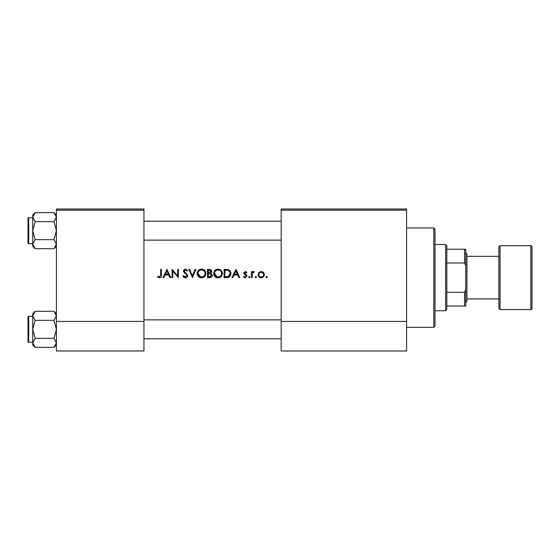 <?xml version="1.0" encoding="UTF-8"?>
<svg xmlns="http://www.w3.org/2000/svg" width="560" height="560" viewBox="0 0 560 560"><rect width="100%" height="100%" fill="white"/><g stroke="black" fill="none" stroke-linecap="round" stroke-linejoin="round"><path stroke-width="0.84" d="M157.514 276.892L159.509 277.844C161.021 277.571 161.665 276.605 161.441 274.946L161.441 269.353L160.699 269.353L160.699 274.862L159.551 276.997L157.948 276.255L157.514 276.892L157.948 276.255L159.551 276.997L160.699 274.862M163.737 277.634L164.997 274.981L168.749 274.981L169.974 277.634L170.786 277.634L166.964 269.353L162.925 277.634L163.737 277.634M185.409 277.844C186.816 277.739 187.6 276.997 187.768 275.604L184.163 271.04L185.374 269.99L186.991 271.054L187.663 270.543L185.458 269.143L183.421 271.075L183.883 272.335L186.732 274.778L187.026 275.59L185.409 276.997L183.589 275.618L182.889 276.038L185.409 277.844M188.832 269.353L192.444 277.634L195.944 269.353L195.153 269.353L192.388 275.877L189.63 269.353L188.832 269.353M213.675 273.532C213.927 276.171 215.383 277.613 218.043 277.844C220.703 277.606 222.145 276.15 222.383 273.49C222.152 270.809 220.682 269.36 217.98 269.143C215.334 269.402 213.906 270.872 213.675 273.532M224.084 269.353L224.084 277.634L226.653 277.634C229.306 277.613 230.72 276.269 230.881 273.595C230.902 271.733 230.069 270.417 228.382 269.654L224.084 269.353M243.516 276.92L245.245 277.739L247.016 275.989L246.736 275.058L244.573 273.035L245.364 272.216L246.407 272.853L246.911 272.335L245.364 271.474L243.831 273.063L244.111 273.994L246.274 276.024L245.203 276.997L244.006 276.36L243.516 276.92L244.006 276.36L245.203 276.997L246.274 276.024L245.805 275.212M249.298 277.739L248.612 277.053L249.298 277.739L249.991 277.053L249.298 276.36L248.612 277.053L249.298 276.36L249.991 277.053M251.475 271.579L251.475 277.634L252.217 277.634L252.35 273.525L254.345 271.684L253.694 271.474L252.217 272.475L252.217 271.579L251.475 271.579M266.609 277.739L265.916 277.053L266.609 277.739L267.295 277.053L266.609 276.36L265.916 277.053L266.609 276.36L267.295 277.053M258.062 274.624C258.23 276.542 259.28 277.578 261.198 277.739C263.102 277.578 264.145 276.542 264.327 274.624L263.494 272.475L261.198 271.474L258.888 272.475L258.062 274.624M255.885 277.739L255.192 277.053L255.885 277.739L256.571 277.053L255.885 276.36L255.192 277.053L255.885 276.36L256.571 277.053M232.75 277.634L234.01 274.981L237.762 274.981L238.987 277.634L239.799 277.634L235.977 269.353L231.938 277.634L232.75 277.634M207.522 269.353L207.522 277.634L209.762 277.634C211.323 277.599 212.205 276.815 212.401 275.282L210.812 273.168L211.764 271.404C211.561 269.948 210.686 269.262 209.139 269.353L207.522 269.353M197.113 273.532C197.365 276.171 198.821 277.613 201.481 277.844C204.141 277.606 205.583 276.15 205.821 273.49C205.59 270.809 204.12 269.36 201.418 269.143C198.772 269.402 197.337 270.872 197.113 273.532M172.06 269.353L172.06 277.634L172.802 277.634L172.802 271.131L178.43 277.634L178.43 269.353L177.688 269.353L177.688 275.87L172.06 269.353M143.941 210.196L56.392 210.196L56.392 209.013L143.941 209.013L143.941 350.987L56.392 350.987L56.392 321.405L143.941 321.405M56.392 210.196L56.392 321.405M406.595 210.196L406.595 350.987L281.183 350.987L281.183 209.013L406.595 209.013L406.595 210.196L281.183 210.196M406.595 321.405L281.183 321.405M262.458 271.726L263.011 272.041M263.494 272.475L264.117 273.469M264.271 274.036L264.327 274.624M260.568 277.69L259.994 277.529M263.536 275.093L263.578 274.631C263.452 276.087 262.654 276.871 261.191 276.997C259.735 276.878 258.937 276.087 258.804 274.631C258.937 273.168 259.728 272.363 261.191 272.216C262.647 272.363 263.445 273.168 263.578 274.631L263.403 273.707L262.115 272.398L260.274 272.398L259.252 273.224M260.722 276.955L261.66 276.955M258.979 273.707L258.846 275.1M252.833 271.775L253.463 271.495M253.694 271.474L254.345 271.684M253.932 272.328L253.554 272.216M245.364 271.474L245.812 271.551M246.407 272.853L245.056 272.279M245.861 272.37L245.364 272.216L244.573 273.035L246.736 275.058L247.016 275.989L245.245 277.739M244.636 272.727L244.783 273.581M246.071 275.443L244.111 273.994M243.831 273.063L243.936 272.454M235.914 270.963L237.377 274.127L234.416 274.127L235.914 270.963M230.279 271.215L230.559 271.775M230.825 274.344L230.608 275.24M230.426 275.66L230.062 276.248M228.48 277.396L227.507 277.592M228.438 270.62L227.955 270.431C229.397 270.97 230.125 272.027 230.132 273.595L228.144 276.577L224.826 276.787L224.826 270.2L227.367 270.312M226.506 270.228L225.407 270.2M230.111 274.071L230.104 273.077M230.09 272.972L230.006 272.566M229.929 272.314L229.467 271.453M227.584 276.689L228.592 276.388M229.005 276.136L230.09 274.239M225.778 276.787L226.968 276.752M213.696 273.098L213.759 272.671M214.172 271.474L214.907 270.438M214.914 270.424L215.95 269.647M216.986 269.255L217.553 269.157M219.716 269.458L220.444 269.843M222.32 272.678L222.369 273.077M221.116 276.584L219.716 277.529M219.716 277.536L218.897 277.774M218.043 277.844L216.363 277.536M215.6 277.13L214.942 276.577M214.375 275.891L213.997 275.191M213.745 274.344L213.696 273.931M221.578 274.19L221.641 273.49C221.431 275.667 220.22 276.836 218.015 276.997C215.845 276.829 214.648 275.674 214.424 273.525C214.627 271.362 215.824 270.186 218.015 269.99C220.206 270.165 221.417 271.327 221.641 273.49C221.417 271.327 220.206 270.165 218.015 269.99L217.308 270.06M217.322 276.941L218.715 276.934M221.284 275.051L221.522 274.442M214.452 273.042L217.189 276.913M217.084 270.109L216.475 270.333M211.365 270.172L211.715 270.935M211.967 276.633L211.596 277.032M210.497 272.475L211.022 271.418L208.264 272.853L208.264 270.2L209.272 270.2L211.022 271.418L210.931 270.935M209.657 270.221L209.272 270.2M208.761 272.853L209.349 272.832M211.253 274.302L210.308 273.805L211.659 275.282L209.321 276.787L208.264 276.787L208.264 273.707L210.308 273.805L208.754 273.707M210.357 276.703L211.659 275.282L211.512 274.659M209.321 276.787L209.937 276.759M197.134 273.098L197.197 272.671M197.603 271.474L198.345 270.438M198.352 270.424L199.752 269.472M200.424 269.255L200.984 269.157M203.049 269.416L203.882 269.843M205.751 272.678L205.807 273.077M204.554 276.584L203.154 277.529M203.147 277.536L202.335 277.774M201.481 277.844L199.801 277.536M199.038 277.13L198.38 276.577M197.806 275.891L197.435 275.191M197.183 274.344L197.134 273.931M205.016 274.19L205.079 273.49C204.862 275.667 203.658 276.836 201.453 276.997C199.283 276.829 198.086 275.674 197.855 273.525C198.065 271.362 199.262 270.186 201.453 269.99C203.644 270.165 204.855 271.327 205.079 273.49C204.848 271.327 203.644 270.165 201.453 269.99L200.746 270.06M200.76 276.941L202.153 276.934M204.722 275.051L204.953 274.442M197.89 273.042L200.627 276.913M200.522 270.109L199.913 270.333M184.086 277.466L183.47 276.92M182.889 276.038L183.589 275.618L183.918 276.122M185.108 276.969L187.026 275.59L185.969 274.015M187.026 275.59L186.732 274.778M185.689 273.791L185.241 273.462M183.456 270.683L184.688 269.276M184.695 269.269L185.066 269.171M185.458 269.143L187.663 270.543M186.382 270.368L185.374 269.99L184.163 271.04L184.975 272.321M184.163 271.04L187.768 275.604M166.901 270.963L168.357 274.127L165.403 274.127L166.901 270.963M161.399 275.947L161.294 276.598M433.804 227.941L434.987 229.124L434.987 326.144L433.804 327.327L433.804 227.941L406.595 227.941M56.392 215.047L53.977 212.632L56.392 217.14L53.977 221.648L56.392 230.664L53.977 239.68L56.392 244.188L53.977 248.696L56.392 246.281L53.977 248.696L35.147 248.696L32.732 244.188L35.147 239.68L32.732 230.664L35.147 221.648L32.732 217.14L35.147 212.632L32.732 215.047L32.732 246.281L35.147 248.696M28 218.358A0.707 0.707 0 0 1 28.707 217.651L28.707 243.677A0.707 0.707 0 0 1 28 242.97L28 218.358A0.707 0.707 0 0 1 28.707 217.651L32.732 217.651M28.707 243.677L32.732 243.677M53.977 212.632L35.147 212.632M56.392 217.14L56.343 216.517L56.392 217.14M53.977 221.648L35.147 221.648M53.977 239.68L35.147 239.68M28 242.97L28 241.311L28 242.97M28.707 316.323A0.707 0.707 0 0 0 28 317.03L28 341.642L28 317.03A0.707 0.707 0 0 1 28.707 316.323L32.732 316.323L28.707 316.323L28.707 342.349A0.707 0.707 0 0 1 28 341.642M32.732 342.86L35.147 338.352L32.732 329.336L35.147 320.32L32.732 315.812L35.147 311.304L32.732 313.719L32.732 344.953L35.147 347.368L32.732 342.86M56.392 313.719L53.977 311.304L56.392 315.812L53.977 320.32L35.147 320.32M56.392 344.953L53.977 347.368L35.147 347.368M28.707 342.349L32.732 342.349M53.977 311.304L35.147 311.304L32.732 313.719M53.977 320.32L56.392 329.336L53.977 338.352L35.147 338.352M53.977 338.352L56.392 342.86L53.977 347.368M445.634 310.758L445.634 244.51L446.817 245.693L446.817 309.575L445.634 310.758L434.987 310.758M445.634 244.51L434.987 244.51M465.745 306.026L464.562 306.026L464.562 292.271L465.745 289.464L465.745 306.026M446.817 306.026L464.562 306.026M446.817 249.242L465.745 249.242L465.745 289.464M446.817 292.271L464.562 292.271M465.745 265.804L464.562 262.997L464.562 249.242M446.817 262.997L464.562 262.997M532 246.876L532 308.392C532.252 308.651 531.86 309.043 530.817 309.575L530.817 245.693C531.86 246.225 532.252 246.617 532 246.876M466.928 298.928L498.876 298.928L498.876 308.392L498.876 246.876L500.059 245.693L500.059 309.575L530.817 309.575M465.745 252.791L466.928 253.974L466.928 301.294L465.745 302.477M498.876 298.928L498.876 277.634M28 337.617L28 329.336M433.804 327.327L406.595 327.327M281.183 221.2L143.941 221.2M281.183 240.128L143.941 240.128M466.928 256.34L498.876 256.34M500.059 245.693L530.817 245.693M500.059 309.575L498.876 308.392M143.941 338.8L281.183 338.8M143.941 319.872L281.183 319.872"/></g></svg>
